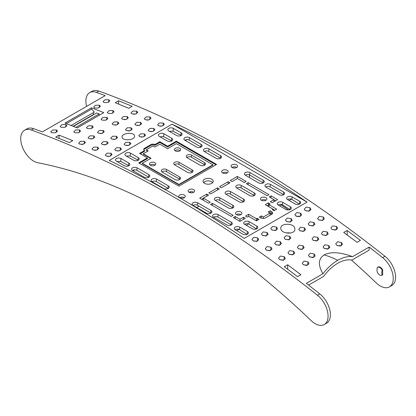 <?xml version="1.0" encoding="UTF-8"?>
<svg xmlns="http://www.w3.org/2000/svg" width="416" height="416" viewBox="0 0 416 416"><rect width="100%" height="100%" fill="white"/><g stroke="black" fill="none" stroke-linecap="round" stroke-linejoin="round"><path stroke-width="0.62" d="M307.055 202.108L244.223 238.384C199.16 207.969 154.164 181.995 109.236 160.451L172.068 124.176L307.055 202.108C262.127 171.616 217.131 145.642 172.068 124.176M178.937 186.155L138.694 162.916L147.389 157.898L139.599 153.4L144.534 150.55A2.756 1.591 180 0 1 143.728 149.427A2.756 1.591 180 0 1 144.534 148.304L151.024 144.555A2.756 1.591 180 0 1 154.918 144.555L159.853 141.705L167.643 146.203L176.342 141.18L216.585 164.419L178.937 186.155M152.032 181.735A3.24 1.872 180 0 1 151.107 180.643A3.24 1.872 180 0 1 152.901 178.729A3.24 1.872 180 0 1 156.614 179.088L168.298 185.832A3.24 1.872 180 0 1 169.218 187.387A3.24 1.872 180 0 1 167.055 188.926A3.24 1.872 180 0 1 163.717 188.479L152.032 181.735M132.558 170.492A3.24 1.872 180 0 1 131.638 169.4A3.24 1.872 180 0 1 133.427 167.487A3.24 1.872 180 0 1 137.14 167.846L148.824 174.59A3.24 1.872 180 0 1 149.75 176.145A3.24 1.872 180 0 1 147.586 177.684A3.24 1.872 180 0 1 144.243 177.237L132.558 170.492M116.475 161.205A3.24 1.872 180 0 1 115.549 160.113A3.24 1.872 180 0 1 117.343 158.2A3.24 1.872 180 0 1 121.056 158.558L128.846 163.056A3.24 1.872 180 0 1 129.766 164.611A3.24 1.872 180 0 1 127.603 166.15A3.24 1.872 180 0 1 124.264 165.703L116.475 161.205M125.887 155.771A3.24 1.872 180 0 1 124.961 154.679A3.24 1.872 180 0 1 126.755 152.771A3.24 1.872 180 0 1 130.468 153.124L138.258 157.622A3.24 1.872 180 0 1 139.178 159.177A3.24 1.872 180 0 1 137.015 160.716A3.24 1.872 180 0 1 133.676 160.269L125.887 155.771M159.38 136.432A3.24 1.872 180 0 1 158.454 135.346A3.24 1.872 180 0 1 160.248 133.432A3.24 1.872 180 0 1 163.961 133.791L171.751 138.284A3.24 1.872 180 0 1 172.676 139.844A3.24 1.872 180 0 1 170.508 141.378A3.24 1.872 180 0 1 167.17 140.93L159.38 136.432M168.792 130.998A3.24 1.872 180 0 1 167.866 129.912A3.24 1.872 180 0 1 169.66 127.998A3.24 1.872 180 0 1 173.373 128.357L181.163 132.85A3.24 1.872 180 0 1 182.083 134.41A3.24 1.872 180 0 1 179.92 135.944A3.24 1.872 180 0 1 176.582 135.496L168.792 130.998M184.876 140.286A3.24 1.872 180 0 1 183.955 139.199A3.24 1.872 180 0 1 185.744 137.285A3.24 1.872 180 0 1 189.457 137.639L201.141 144.388A3.24 1.872 180 0 1 202.067 145.943A3.24 1.872 180 0 1 199.904 147.477A3.24 1.872 180 0 1 196.56 147.03L184.876 140.286M204.35 151.528A3.24 1.872 180 0 1 203.424 150.441A3.24 1.872 180 0 1 205.218 148.528A3.24 1.872 180 0 1 208.931 148.881L220.615 155.631A3.24 1.872 180 0 1 221.536 157.186A3.24 1.872 180 0 1 219.372 158.72A3.24 1.872 180 0 1 216.034 158.272L204.35 151.528M236.595 167.502A3.24 1.872 180 0 1 233.256 167.95A3.24 1.872 180 0 1 231.088 166.41A3.24 1.872 180 0 1 234.307 164.31A3.24 1.872 180 0 1 237.52 166.41A3.24 1.872 180 0 1 236.595 167.502M227.183 172.936A3.24 1.872 180 0 1 223.844 173.384A3.24 1.872 180 0 1 221.676 171.844A3.24 1.872 180 0 1 224.895 169.744A3.24 1.872 180 0 1 228.108 171.844A3.24 1.872 180 0 1 227.183 172.936M211.734 183.352A5.075 2.933 180 0 1 206.502 184.054A5.075 2.933 180 0 1 203.112 181.646A5.075 2.933 180 0 1 208.146 178.35A5.075 2.933 180 0 1 213.179 181.646A5.075 2.933 180 0 1 211.734 183.352M193.69 192.27A3.24 1.872 180 0 1 190.351 192.717A3.24 1.872 180 0 1 188.183 191.183A3.24 1.872 180 0 1 191.402 189.077A3.24 1.872 180 0 1 194.615 191.183A3.24 1.872 180 0 1 193.69 192.27M184.278 197.704A3.24 1.872 180 0 1 180.939 198.151A3.24 1.872 180 0 1 178.771 196.617A3.24 1.872 180 0 1 181.99 194.511A3.24 1.872 180 0 1 185.203 196.617A3.24 1.872 180 0 1 184.278 197.704M193.05 205.416A3.24 1.872 180 0 1 192.124 204.324A3.24 1.872 180 0 1 193.913 202.41A3.24 1.872 180 0 1 197.631 202.769L210.99 210.48A3.24 1.872 180 0 1 211.91 212.035A3.24 1.872 180 0 1 209.747 213.574A3.24 1.872 180 0 1 206.409 213.127L193.05 205.416M213.574 217.266A3.24 1.872 180 0 1 212.649 216.174A3.24 1.872 180 0 1 214.438 214.261A3.24 1.872 180 0 1 218.156 214.62L231.384 222.258A3.24 1.872 180 0 1 232.305 223.813A3.24 1.872 180 0 1 230.142 225.347A3.24 1.872 180 0 1 226.803 224.9L213.574 217.266M245.367 175.209A3.24 1.872 180 0 1 244.442 174.122A3.24 1.872 180 0 1 246.23 172.208A3.24 1.872 180 0 1 249.948 172.562L263.307 180.279A3.24 1.872 180 0 1 264.228 181.834A3.24 1.872 180 0 1 262.064 183.368A3.24 1.872 180 0 1 258.726 182.92L245.367 175.209M265.892 187.06A3.24 1.872 180 0 1 264.966 185.968A3.24 1.872 180 0 1 266.755 184.054A3.24 1.872 180 0 1 270.473 184.413L283.702 192.052A3.24 1.872 180 0 1 284.622 193.606A3.24 1.872 180 0 1 282.459 195.14A3.24 1.872 180 0 1 279.12 194.698L265.892 187.06M287.55 199.566A3.24 1.872 180 0 1 286.629 198.474A3.24 1.872 180 0 1 288.418 196.56A3.24 1.872 180 0 1 292.131 196.919L299.79 201.339A3.24 1.872 180 0 1 300.716 202.899A3.24 1.872 180 0 1 298.553 204.433A3.24 1.872 180 0 1 295.209 203.986L287.55 199.566M278.138 205A3.24 1.872 180 0 1 277.217 203.908A3.24 1.872 180 0 1 279.006 201.994A3.24 1.872 180 0 1 282.719 202.353L290.378 206.773A3.24 1.872 180 0 1 291.304 208.333A3.24 1.872 180 0 1 289.141 209.867A3.24 1.872 180 0 1 285.797 209.42L278.138 205M244.644 224.333A3.24 1.872 180 0 1 243.724 223.246A3.24 1.872 180 0 1 245.513 221.333A3.24 1.872 180 0 1 249.226 221.692L256.885 226.112A3.24 1.872 180 0 1 257.811 227.666A3.24 1.872 180 0 1 255.648 229.206A3.24 1.872 180 0 1 252.304 228.758L244.644 224.333M235.232 229.767A3.24 1.872 180 0 1 234.312 228.68A3.24 1.872 180 0 1 236.101 226.767A3.24 1.872 180 0 1 239.814 227.126L247.473 231.546A3.24 1.872 180 0 1 248.399 233.1A3.24 1.872 180 0 1 246.236 234.64A3.24 1.872 180 0 1 242.892 234.192L235.232 229.767M268.965 194.657L248.196 182.666L246.376 183.716L267.15 195.707L268.965 194.657M240.999 214.635A3.224 1.862 180 0 1 237.671 215.082A3.224 1.862 180 0 1 235.518 213.554A3.224 1.862 180 0 1 238.716 211.463A3.224 1.862 180 0 1 241.914 213.554A3.224 1.862 180 0 1 240.999 214.635M265.923 200.247A3.224 1.862 180 0 1 262.6 200.694A3.224 1.862 180 0 1 260.447 199.165A3.224 1.862 180 0 1 263.645 197.07A3.224 1.862 180 0 1 266.843 199.165A3.224 1.862 180 0 1 265.923 200.247M232.882 205.296A3.224 1.862 180 0 1 233.802 206.846A3.224 1.862 180 0 1 231.65 208.374A3.224 1.862 180 0 1 228.327 207.927L215.342 200.434A3.224 1.862 180 0 1 214.427 199.352A3.224 1.862 180 0 1 216.206 197.449A3.224 1.862 180 0 1 219.903 197.803L232.882 205.296L232.539 207.745L219.56 200.252A2.735 1.581 0 0 0 215.384 200.46M226.065 194.246A3.224 1.862 180 0 1 225.144 193.159A3.224 1.862 180 0 1 226.928 191.256A3.224 1.862 180 0 1 230.625 191.615L243.604 199.108A3.224 1.862 180 0 1 244.525 200.658A3.224 1.862 180 0 1 242.372 202.186A3.224 1.862 180 0 1 239.044 201.739M226.044 194.256L239.023 201.755M254.306 192.93A3.224 1.862 180 0 1 255.221 194.48A3.224 1.862 180 0 1 253.068 196.009A3.224 1.862 180 0 1 249.746 195.562L236.761 188.068A3.224 1.862 180 0 1 235.846 186.982A3.224 1.862 180 0 1 237.624 185.078A3.224 1.862 180 0 1 241.322 185.437L254.306 192.93L253.963 195.38A2.735 1.581 0 0 1 254.264 195.588M271.045 195.858L269.225 196.908L273.962 199.644L270.457 201.666L272.277 202.717L277.602 199.644L271.045 195.858L271.045 197.959M270.197 203.918L268.382 202.868L265.268 204.667L273.057 209.16L272.277 209.612L274.092 210.662L276.692 209.16L268.902 204.667L270.197 203.918M271.757 212.009L271.757 214.261A2.756 1.591 180 0 0 272.563 213.132A2.756 1.591 180 0 0 271.757 212.009L272.017 211.858L270.197 210.813L268.122 212.009L270.072 213.132L263.318 217.032L261.373 215.909L259.293 217.105L261.113 218.156L261.373 215.909M271.757 214.261L265.268 218.005A2.756 1.591 180 0 1 261.373 218.005M256.438 218.754L257.218 218.306L259.033 219.357L256.438 220.854L248.648 216.356L247.354 217.105L245.534 216.06L248.648 214.261L256.438 218.754L256.438 220.854M243.459 217.256L245.274 218.306L239.954 221.38L233.397 217.594L235.212 216.544L239.954 219.279L243.459 217.256L243.459 219.357M203.341 198.146L210.288 202.155L208.468 203.206L199.706 198.146L206.783 194.059L208.598 195.109L203.341 198.146L203.341 200.242M233.137 215.348L231.317 216.393L210.548 204.402L212.363 203.351L233.137 215.348M219.57 186.675L221.39 187.725L230.022 182.744L228.202 181.693L219.57 186.675M210.678 193.908L208.858 192.863L217.495 187.876L219.31 188.926L210.678 193.908M230.282 180.492L232.097 181.542L237.354 178.506L244.301 182.515L246.116 181.47L237.354 176.41L230.282 180.492M240.958 214.661A2.735 1.581 0 0 0 236.782 214.453A2.735 1.581 0 0 0 236.48 214.661M275.652 200.767L273.962 199.794M232.846 207.953A2.735 1.581 0 0 0 232.539 207.745M253.963 195.38L240.978 187.881A2.735 1.581 0 0 0 236.803 188.089M243.563 201.765A2.74 1.581 0 0 0 243.261 201.557L230.282 194.059A2.74 1.581 0 0 0 226.086 194.282M265.881 200.268A2.735 1.581 0 0 0 261.706 200.065A2.735 1.581 0 0 0 261.404 200.268M268.382 202.868L268.382 205.114L268.902 205.416M268.382 205.114L267.212 205.79M274.742 210.288L273.057 209.31M270.197 210.813L270.197 213.06L271.757 213.959M270.197 213.06L270.072 215.233M201.656 199.269L203.341 198.297M273.057 209.16L273.057 210.059M212.363 205.452L212.363 203.351M239.954 219.279L239.954 221.38M248.648 216.356L248.648 214.261M257.218 218.306L257.218 220.407M263.318 217.032L263.318 218.473M291.325 199.15L289.078 200.45M281.913 204.584L279.666 205.884M377.858 267.082A4.592 2.652 60 0 1 377.967 267.015A4.592 2.652 60 0 1 382.663 269.859L382.663 274.898A4.592 2.652 60 0 1 382.554 274.966A4.592 2.652 60 0 1 382.444 275.023M351.411 260.016A613.569 354.245 60 0 1 376.173 282.859A18.361 10.598 -120 0 0 389.438 286.889A18.361 10.598 -120 0 0 392.662 273.712A18.361 10.598 -120 0 0 382.637 257.624A1105.229 638.108 -120 0 0 369.153 247.083L369.153 250.125L351.879 260.099A35.844 20.696 -60 0 0 337.74 263.271C332.566 266.323 327.834 270.722 323.544 276.458L308.573 285.1M347.121 230.459L343.715 232.424L357.084 242.325L360.417 240.401A1105.229 638.108 -120 0 0 347.121 230.459L347.256 235.019M249.434 174.923L249.402 177.07L248.997 177.304M118.544 100.786L115.211 102.71L128.762 108.295L132.168 106.33A1105.229 638.108 -120 0 0 118.544 100.786L118.643 104.099M24.513 130.255A18.361 10.598 -120 0 0 22.646 147.649A18.361 10.598 -120 0 0 37.783 162.739A613.569 354.245 60 0 1 311.002 320.486A18.361 10.598 -120 0 0 324.272 324.516A18.361 10.598 -120 0 0 327.491 311.334A18.361 10.598 -120 0 0 317.47 295.251A1105.229 638.108 -120 0 0 31.32 130.042A18.361 10.598 -120 0 0 24.513 130.255L26.853 128.903A18.361 10.598 60 0 1 33.654 128.695A1105.229 638.108 60 0 1 42.364 131.908L105.201 95.633A1105.229 638.108 -120 0 0 96.486 92.42A18.361 10.598 -120 0 0 89.684 92.628A18.361 10.598 -120 0 0 86.601 106.371M281.31 204.932A613.569 354.245 60 0 1 288.496 209.955M296.899 216.003A613.569 354.245 60 0 1 297.83 216.684M72.738 140.639L69.332 142.605A1105.229 638.108 60 0 0 55.713 137.062L59.046 135.138L72.738 140.639M336.664 226.533L332.649 225.852L330.881 227.984L331.848 229.315L335.338 230.11L337.631 228.472L336.664 226.533L336.211 229.83L332.264 229.575M77.282 127.925L103.766 112.637A1105.229 638.108 -120 0 0 91.447 107.806L64.964 123.094A1105.229 638.108 60 0 1 77.282 127.925M310.05 207.74L306.093 207.142L304.273 209.243L305.24 210.522L308.76 211.229L311.017 209.607L310.05 207.74L309.598 211.026M300.638 213.174L296.681 212.576L294.866 214.682L295.828 215.956L299.348 216.663L301.605 215.041L300.638 213.174L300.186 216.46M313.945 222.44L309.982 221.79L308.168 223.917L309.13 225.217L312.671 225.961L314.907 224.344L313.945 222.435L313.492 225.727L309.582 225.493M327.252 231.967L323.237 231.286L321.469 233.418L322.436 234.749L325.926 235.544L328.219 233.906L327.252 231.967L326.799 235.264L322.852 235.009M341.531 242.492L337.511 241.758L335.748 243.916L336.71 245.274L340.2 246.116L342.498 244.473L341.531 242.492L341.084 245.799L337.095 245.523M328.874 245.502L324.854 244.785L323.092 246.938L324.054 248.29L327.543 249.122L329.841 247.478L328.874 245.502L328.422 248.81L324.444 248.539M317.84 237.401L313.825 236.72L312.057 238.852L313.024 240.183L316.514 240.978L318.807 239.34L317.84 237.401L317.387 240.698L313.44 240.443M271.747 229.856L275.267 230.563L277.524 228.946L276.557 227.079L272.6 226.481L270.78 228.582L271.747 229.856M304.533 227.874L300.57 227.224L298.756 229.351L299.718 230.651L303.259 231.395L305.495 229.778L304.533 227.869L304.08 231.161L300.17 230.927M291.226 218.608L287.269 218.01L285.454 220.116L286.416 221.39L289.936 222.097L292.193 220.475L291.226 218.608L290.774 221.894M294.746 227.942L294.902 229.7C294.226 234.744 281.544 233.932 280.883 228.878C279.25 223.418 293.03 222.44 294.746 227.942M285.048 239.122L288.59 239.86L290.826 238.248L289.864 236.34L285.901 235.695L284.086 237.822L285.048 239.122M298.355 248.654L301.876 249.444L304.132 247.811L303.17 245.872L299.156 245.19L297.388 247.322L298.355 248.654M323.357 217.006L319.394 216.356L317.58 218.483L318.542 219.783L322.083 220.527L324.319 218.91L323.357 217.001L322.904 220.293L318.994 220.059M135.84 125.169L139.412 125.341L141.627 123.76L140.655 122.387L136.734 122.32L134.862 124.192L135.84 125.169M108.857 99.757L104.905 99.835L103.054 101.639L104.036 102.539L107.604 102.58L109.834 100.994L108.857 99.757L108.493 102.268M122.533 119.335L126.1 119.47L128.326 117.879L127.353 116.553L123.391 116.542L121.555 118.378L122.533 119.335M84.448 141.326L85.42 142.646L83.195 144.243L79.628 144.108L78.65 143.151L80.579 141.284L84.448 141.326L84.068 143.941M308.038 261.825L304.018 261.097L302.255 263.255L303.217 264.612L306.743 265.45L309 263.812L308.038 261.825L307.585 265.132L303.602 264.862M314.205 253.973L310.185 253.256L308.422 255.403L309.384 256.755L312.91 257.587L315.167 255.949L314.205 253.973L313.752 257.28L309.774 257.01M252.923 240.724L256.443 241.431L258.7 239.814L257.733 237.947L253.776 237.344L251.961 239.45L252.923 240.724M293.758 251.306L289.744 250.624L287.976 252.756L288.943 254.082L292.464 254.878L294.72 253.245L293.758 251.306L293.306 254.602L289.359 254.348M280.452 241.774L276.489 241.129L274.674 243.256L275.636 244.556L279.178 245.294L281.414 243.682L280.452 241.774L279.999 245.066L276.089 244.826M267.145 232.513L263.188 231.91L261.368 234.016L262.335 235.29L265.855 235.997L268.112 234.38L267.145 232.513L266.692 235.794L262.824 235.576M284.346 256.74L280.332 256.058L278.564 258.185L279.531 259.516L283.052 260.312L285.308 258.679L284.346 256.74L283.894 260.036L279.947 259.782M271.04 247.208L267.077 246.563L265.262 248.69L266.224 249.99L269.766 250.728L272.002 249.116L271.04 247.208L270.587 250.5L266.677 250.26M111.051 153.26L107.13 153.145L105.264 155.038L106.241 156.042L109.793 156.265L112.024 154.674L111.051 153.26L110.666 155.979M120.463 147.826L116.542 147.711L114.676 149.604L115.653 150.608L119.205 150.836L121.441 149.24L120.463 147.826L120.078 150.545M129.875 142.392L125.954 142.277L124.088 144.17L125.065 145.174L128.617 145.397L130.848 143.806L129.875 142.392L129.49 145.111M134.41 135.335L134.623 136.37C134.555 140.384 122.091 141.06 122.07 137.114C121.274 133.432 132.86 131.721 134.41 135.335M139.734 136.703L143.286 136.932L145.522 135.335L144.544 133.926L140.624 133.812L138.757 135.699L139.734 136.703M149.146 131.269L152.698 131.498L154.934 129.901L153.956 128.492L150.036 128.378L148.169 130.265L149.146 131.269M158.558 125.835L162.11 126.064L164.346 124.467L163.368 123.058L159.448 122.944L157.581 124.831L158.558 125.835M145.252 119.735L148.824 119.907L151.039 118.326L150.067 116.953L146.146 116.886L144.274 118.758L145.252 119.735M126.428 130.603L129.974 130.785L132.215 129.194L131.243 127.821L127.322 127.754L125.45 129.626L126.428 130.603M116.574 136.292L112.653 136.219L110.781 138.091L111.758 139.074L115.331 139.246L117.546 137.665L116.574 136.292L116.189 138.954M107.162 141.726L103.241 141.653L101.369 143.525L102.346 144.508L105.919 144.68L108.134 143.099L107.162 141.726L106.777 144.388M97.75 147.16L93.829 147.087L91.957 148.959L92.934 149.942L96.507 150.114L98.722 148.533L97.75 147.16L97.37 149.822M89.04 138.674L88.062 137.717L89.991 135.85L93.86 135.892L94.832 137.212L92.607 138.809L89.04 138.674M103.272 130.458L104.244 131.784L102.019 133.375L98.452 133.24L97.474 132.283L99.403 130.416L103.272 130.458L102.892 133.073M113.121 124.769L116.688 124.904L118.914 123.313L117.941 121.987L113.979 121.976L112.143 123.812L113.121 124.769M131.945 113.901L135.512 114.036L137.738 112.445L136.765 111.119L132.803 111.108L130.967 112.944L131.945 113.901M94.624 107.973L98.192 108.014L100.422 106.428L99.445 105.191L95.493 105.269L93.642 107.073L94.624 107.973M108.254 113.376L111.821 113.464L114.046 111.873L113.074 110.588L109.117 110.625L107.271 112.445L108.254 113.376M102.086 120.136L105.654 120.234L107.879 118.643L106.907 117.354L102.95 117.38L101.104 119.2L102.086 120.136M92.238 125.824L93.21 127.114L90.984 128.705L87.417 128.606L86.44 127.67L88.374 125.819L92.238 125.824L91.863 128.398M56.54 129.958L52.588 130.042L50.736 131.841L51.719 132.746L55.286 132.787L57.517 131.196L56.54 129.958L56.176 132.475M79.581 129.927L80.553 131.206L78.328 132.798L74.76 132.709L73.783 131.784L75.717 129.932L79.581 129.927L79.212 132.491M65.952 124.524L62 124.608L60.148 126.407L61.131 127.312L64.698 127.353L66.929 125.762L65.952 124.524L65.582 127.041M297.586 276.676L300.919 274.752L287.695 264.768L284.289 266.734A1105.229 638.108 60 0 1 297.586 276.676M352.565 256.662C343.439 253.198 331.973 250.796 324.168 254.894C317.091 259.844 318.9 266.484 322.91 273.78C327.444 267.956 332.389 263.468 337.74 260.317C343.075 257.312 348.02 256.09 352.565 256.662L369.153 247.083M89.684 92.628L92.019 91.281A18.361 10.598 60 0 1 98.826 91.068A1105.229 638.108 60 0 1 384.972 256.277A18.361 10.598 60 0 1 394.997 272.36A18.361 10.598 60 0 1 391.778 285.542L389.438 286.889M322.91 273.78L306.322 283.358A1105.229 638.108 60 0 1 319.805 293.904A18.361 10.598 60 0 1 329.826 309.988A18.361 10.598 60 0 1 326.607 323.164L324.272 324.516M382.663 269.859L382.195 270.124A4.592 2.652 60 0 0 377.499 267.285A4.592 2.652 60 0 0 377.39 267.353A8.923 5.153 120 0 0 377.14 268.502A8.923 5.153 120 0 0 377.39 272.397A4.592 2.652 -120 0 0 382.091 275.236A4.592 2.652 -120 0 0 382.195 275.168L382.663 274.898M382.195 270.124A8.923 5.153 120 0 0 382.195 275.168M303.17 245.872L302.718 249.168L298.771 248.914M289.864 236.34L289.411 239.632L285.501 239.392M256.885 226.112L256.49 228.935L248.882 224.136A2.756 1.591 0 0 0 244.676 224.354M247.473 231.546L247.078 234.364L239.47 229.57A2.756 1.591 0 0 0 235.264 229.788M272.236 230.142L276.084 230.35L276.557 227.079M253.412 241.01L257.26 241.218L257.733 237.947M287.581 199.581A2.756 1.591 0 0 1 291.788 199.368L299.395 204.162L299.79 201.339M278.169 205.015A2.756 1.591 0 0 1 282.376 204.802L289.983 209.596L290.378 206.773M290.753 221.879L286.905 221.671M300.165 216.445L296.317 216.237M309.577 211.011L305.729 210.803M140.249 153.774L144.534 151.299L144.534 150.55M139.339 163.29L147.389 158.647L147.389 157.898M143.806 149.802A2.756 1.591 0 0 1 144.534 149.053L151.024 145.304A2.756 1.591 0 0 1 154.918 145.304L159.853 142.454L167.643 146.952L176.342 141.929L215.935 164.793M212.95 164.793L212.95 165.168L178.937 184.803L142.329 163.665L142.329 163.29L151.024 158.272L143.234 153.774L148.169 150.925L146.224 149.802L152.974 145.902L154.918 147.03L159.853 144.18L167.643 148.678L176.342 143.655L212.95 164.793L178.937 184.428L142.329 163.29M150.701 158.46L143.234 154.149L143.234 153.774M147.846 151.112L146.224 150.176L146.224 149.802M154.918 145.304L154.918 144.555M159.853 142.454L159.853 141.705M167.643 146.203L167.643 146.952M176.342 141.929L176.342 141.18M179.78 150.888A3.156 1.825 180 0 1 176.524 151.325A3.156 1.825 180 0 1 174.413 149.828A3.156 1.825 180 0 1 177.549 147.774A3.156 1.825 180 0 1 180.679 149.828A3.156 1.825 180 0 1 179.78 150.888M154.856 165.277A3.156 1.825 180 0 1 151.596 165.714A3.156 1.825 180 0 1 149.49 164.216A3.156 1.825 180 0 1 152.62 162.167A3.156 1.825 180 0 1 155.756 164.216A3.156 1.825 180 0 1 154.856 165.277M179.65 177.013A3.156 1.825 180 0 1 180.549 178.532A3.156 1.825 180 0 1 178.443 180.029A3.156 1.825 180 0 1 175.183 179.592L162.204 172.099A3.156 1.825 180 0 1 161.304 171.038A3.156 1.825 180 0 1 163.046 169.172A3.156 1.825 180 0 1 166.67 169.52L179.65 177.013L179.364 179.057L166.384 171.558A2.756 1.591 0 0 0 161.985 171.959M204.578 162.625A3.156 1.825 180 0 1 205.478 164.143A3.156 1.825 180 0 1 203.367 165.641A3.156 1.825 180 0 1 200.112 165.204L187.127 157.711A3.156 1.825 180 0 1 186.228 156.645A3.156 1.825 180 0 1 187.975 154.783A3.156 1.825 180 0 1 191.594 155.132L204.578 162.625L204.292 164.663L191.308 157.17A2.756 1.591 0 0 0 186.909 157.57M192.114 169.822A3.156 1.825 180 0 1 193.014 171.335A3.156 1.825 180 0 1 190.902 172.832A3.156 1.825 180 0 1 187.647 172.401L174.663 164.902A3.156 1.825 180 0 1 173.763 163.842A3.156 1.825 180 0 1 175.51 161.975A3.156 1.825 180 0 1 179.13 162.323L192.114 169.822L191.828 171.86L178.844 164.362A2.756 1.591 0 0 0 174.444 164.762M179.998 150.748A2.756 1.591 0 0 0 179.494 150.348A2.756 1.591 0 0 0 175.094 150.748M179.868 179.452A2.756 1.591 0 0 0 179.364 179.057M204.797 165.064A2.756 1.591 0 0 0 204.292 164.663M192.332 172.26A2.756 1.591 0 0 0 191.828 171.86M155.074 165.142A2.756 1.591 0 0 0 150.675 164.741A2.756 1.591 0 0 0 150.171 165.142M186.997 139.625L185.364 140.566M133.047 170.773L134.68 169.832M220.584 158.293A2.756 1.591 0 0 0 220.272 158.075L208.588 151.33A2.756 1.591 0 0 0 204.381 151.544M201.11 147.051A2.756 1.591 0 0 0 200.798 146.832L189.114 140.088A2.756 1.591 0 0 0 184.907 140.301M196.68 207.511L198.968 206.185M191.032 192.806L189.613 191.989M236.564 167.518A2.756 1.591 0 0 0 232.357 167.3A2.756 1.591 0 0 0 232.045 167.518M227.152 172.952A2.756 1.591 0 0 0 222.945 172.734A2.756 1.591 0 0 0 222.633 172.952M168.267 188.495A2.756 1.591 0 0 0 167.955 188.282L156.27 181.537A2.756 1.591 0 0 0 152.064 181.75M148.793 177.252A2.756 1.591 0 0 0 148.481 177.039L136.796 170.295A2.756 1.591 0 0 0 132.59 170.508M93.418 112.606L93.324 114.603A1097.886 633.864 60 0 1 93.621 114.717M93.324 114.603L73.122 126.266M59.046 135.138L59.046 138.393M116.132 125.024L114.93 125.112M148.517 119.98L146.78 120.094M134.956 114.156L133.754 114.244M125.544 119.59L124.342 119.678M139.105 125.414L137.368 125.528M129.704 130.848L127.956 130.962M92.05 138.923L90.849 139.012M96.2 150.181L94.463 150.296M82.638 144.357L81.437 144.446M105.612 144.747L103.875 144.862M101.462 133.489L100.261 133.583M115.024 139.313L113.287 139.428M91.447 107.806L91.624 109.054L94.333 112.076L71.12 125.476M91.624 109.054L66.368 123.635M99.154 115.294L99.154 113.953L75.91 127.374M73.414 126.381L96.6 112.996L99.154 113.953M287.695 264.768L287.695 269.256M236.761 230.651L239.008 229.356M246.173 225.217L248.42 223.922M283.67 194.714A2.756 1.591 0 0 0 283.358 194.496L270.13 186.862A2.756 1.591 0 0 0 265.923 187.075M263.276 182.941A2.756 1.591 0 0 0 262.964 182.723L249.605 175.011A2.756 1.591 0 0 0 245.398 175.224M231.353 224.921A2.756 1.591 0 0 0 231.041 224.702L217.812 217.064A2.756 1.591 0 0 0 213.606 217.282M210.959 213.143A2.756 1.591 0 0 0 210.647 212.93L197.288 205.218A2.756 1.591 0 0 0 193.081 205.431M184.246 197.725A2.756 1.591 0 0 0 180.04 197.506A2.756 1.591 0 0 0 179.728 197.725M193.658 192.291A2.756 1.591 0 0 0 189.452 192.072A2.756 1.591 0 0 0 189.14 192.291M143.198 136.947L141.081 137.067M152.61 131.513L150.493 131.633M162.022 126.084L159.905 126.199M159.916 136.744L163.566 136.609L171.408 140.733A2.756 1.591 0 0 1 171.72 140.946M169.328 131.31L172.978 131.175L180.82 135.299A2.756 1.591 0 0 1 181.132 135.512M119.122 150.852L117 150.966M109.704 156.286L107.588 156.4M128.528 145.418L126.412 145.532M117.01 161.512L120.661 161.382L128.502 165.506A2.756 1.591 0 0 1 128.814 165.719M126.422 156.078L130.073 155.948L137.914 160.072A2.756 1.591 0 0 1 138.226 160.285M212.534 182.754A4.592 2.652 0 0 0 204.901 181.657A4.592 2.652 0 0 0 203.757 182.754M178.937 184.428L178.937 184.803M290.155 233.08A5.507 3.182 0 0 0 286.343 232.97M228.202 183.789L228.202 181.693M217.495 189.977L217.495 187.876M248.196 184.766L248.196 182.666M268.902 204.667L268.902 206.762M206.783 196.16L206.783 194.059M235.212 218.644L235.212 216.544M273.962 199.644L273.962 201.744M237.354 178.506L237.354 176.41M384.972 256.277L382.637 257.624M98.826 91.068L96.486 92.42M31.32 130.042L33.654 128.695M317.47 295.251L319.805 293.904M282.376 204.802L282.719 202.353M144.534 149.053L144.534 148.304M151.024 144.555L151.024 145.304M117.941 121.987L117.562 124.608M149.687 119.621L150.067 116.953M136.765 111.119L136.386 113.74M127.353 116.553L126.974 119.174M140.655 122.387L140.275 125.055M131.243 127.821L130.858 130.489M112.705 113.157L113.074 110.588M106.538 119.928L106.907 117.354M99.445 105.191L99.081 107.702M93.48 138.507L93.86 135.892M337.74 260.317A110.334 63.695 -120 0 0 325.146 255.19L324.168 254.894M270.13 186.862L270.473 184.413M283.702 192.052L283.358 194.496M263.307 180.279L262.964 182.723M249.605 175.011L249.948 172.562M217.812 217.064L218.156 214.62M231.384 222.258L231.041 224.702M210.99 210.48L210.647 212.93M197.288 205.218L197.631 202.769M172.978 131.175L173.373 128.357M181.163 132.85L180.82 135.299M163.566 136.609L163.961 133.791M171.751 138.284L171.408 140.733M153.956 128.492L153.572 131.206M144.16 136.64L144.544 133.926M163.368 123.058L162.984 125.772M130.073 155.948L130.468 153.124M138.258 157.622L137.914 160.072M120.661 161.382L121.056 158.558M128.846 163.056L128.502 165.506M168.298 185.832L167.955 188.282M156.27 181.537L156.614 179.088M148.824 174.59L148.481 177.039M136.796 170.295L137.14 167.846M220.615 155.631L220.272 158.075M208.588 151.33L208.931 148.881M201.141 144.388L200.798 146.832M189.114 140.088L189.457 137.639M166.384 171.558L166.67 169.52M191.308 157.17L191.594 155.132M178.844 164.362L179.13 162.323M291.788 199.368L292.131 196.919M248.882 224.136L249.226 221.692M239.47 229.57L239.814 227.126M219.56 200.252L219.903 197.803M240.978 187.881L241.322 185.437M230.282 194.059L230.625 191.615M243.604 199.108L243.261 201.557M382.091 275.236L382.554 274.966M377.499 267.285L377.967 267.015"/></g></svg>
